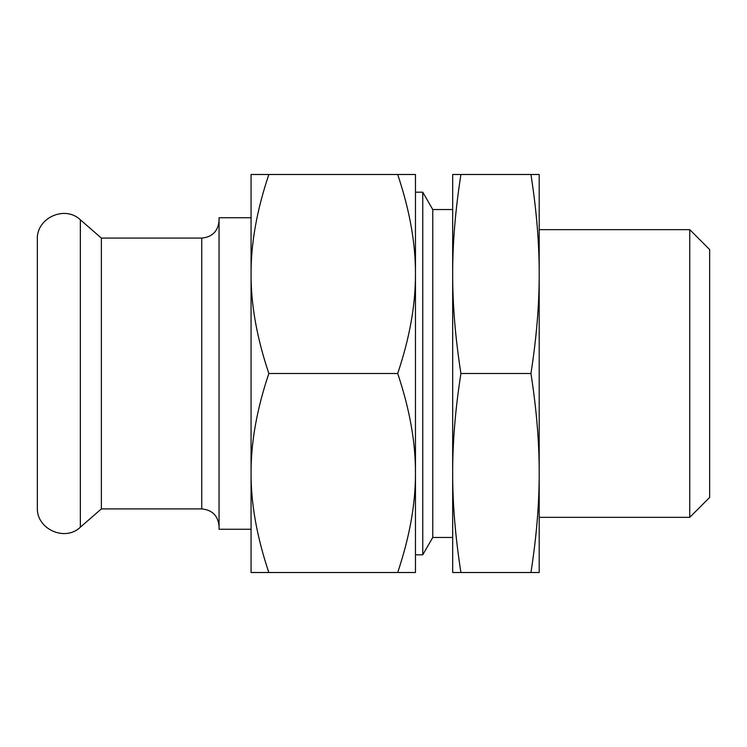 <?xml version="1.0" encoding="UTF-8"?>
<svg xmlns="http://www.w3.org/2000/svg" width="747" height="747" viewBox="0 0 747 747"><rect width="100%" height="100%" fill="white"/><g stroke="black" fill="none" stroke-linecap="round" stroke-linejoin="round"><path stroke-width="1.12" d="M37.35 507.615L37.35 239.385C36.239 217.993 64.924 204.921 80.34 219.795L80.34 527.205C64.924 542.079 36.239 529.007 37.35 507.615M251.067 529.249L219.048 529.249L219.048 217.75L251.067 217.75M219.048 220.785C218.031 231.299 212.26 237.06 201.746 238.088L201.746 508.912L101.377 508.912L101.377 238.088L80.34 219.795M251.067 538.335L251.067 473L251.067 572.51L415.463 572.51L415.463 473C415.593 503.739 409.664 536.906 397.693 572.51M251.067 274L251.067 473C250.936 442.271 256.865 409.104 268.845 373.5C256.865 337.896 250.936 304.729 251.067 274C250.936 243.261 256.865 210.094 268.845 174.49L251.067 174.49L251.067 274L251.067 208.665M415.463 554.816L415.463 473C415.593 442.271 409.664 409.104 397.693 373.5C409.664 337.896 415.593 304.729 415.463 274L415.463 192.184L422.755 192.184L422.755 554.816L415.463 554.816M268.845 174.49L397.693 174.49C409.664 210.094 415.593 243.261 415.463 274L415.463 473M268.845 373.5L397.693 373.5M415.463 274L415.463 174.49L397.693 174.49M268.845 572.51C256.865 536.906 250.936 503.739 251.067 473M460.918 174.49L452.673 174.49L452.673 274C452.607 243.261 455.362 210.094 460.918 174.49L530.949 174.49C536.505 210.094 539.25 243.261 539.194 274L539.194 174.49L530.949 174.49M460.918 572.51L452.673 572.51L452.673 473C452.607 442.271 455.362 409.104 460.918 373.5C455.362 337.896 452.607 304.729 452.673 274L452.673 473C452.607 503.739 455.362 536.906 460.918 572.51L539.194 572.51L539.194 473C539.25 503.739 536.505 536.906 530.949 572.51M530.949 373.5C536.505 409.104 539.25 442.271 539.194 473L539.194 274C539.25 304.729 536.505 337.896 530.949 373.5L460.918 373.5M689.752 229.656L689.752 517.344L709.65 497.446L709.65 249.554L689.752 229.656L539.194 229.656M452.673 537.466L432.765 537.466L432.765 209.534L422.755 192.184M201.746 508.912C212.26 509.94 218.031 515.71 219.048 526.215M201.746 238.088L101.377 238.088M101.377 508.912L80.34 527.205M689.752 517.344L539.194 517.344M452.673 209.534L432.765 209.534M432.765 537.466L422.755 554.816"/></g></svg>

